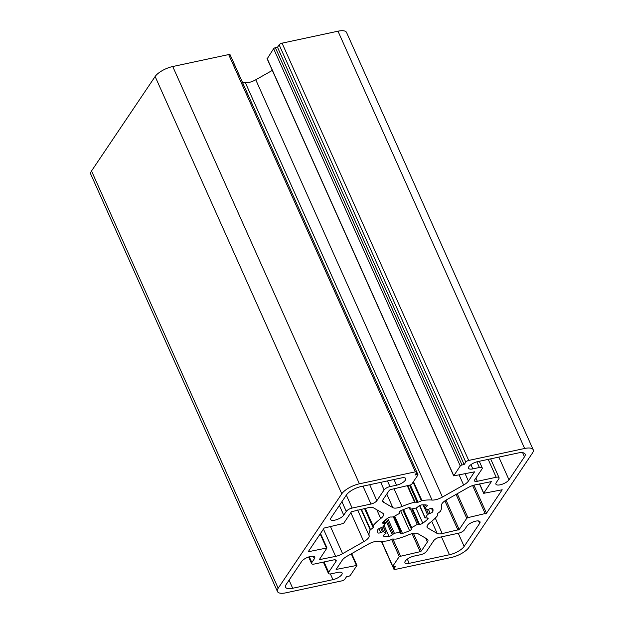 <?xml version="1.0" encoding="UTF-8"?>
<svg xmlns="http://www.w3.org/2000/svg" width="624" height="624" viewBox="0 0 624 624"><rect width="100%" height="100%" fill="white"/><g stroke="black" fill="none" stroke-linecap="round" stroke-linejoin="round"><path stroke-width="0.94" d="M373.472 507.827L382.886 513.302A9.82 3.58 -24.1 0 1 383.549 514.004A9.82 3.58 -24.1 0 1 380.734 518.536A39.273 14.321 155.9 0 0 373.035 525.751L373.144 527.725L370.219 529.932A39.273 14.321 155.9 0 0 369.158 535.727A9.82 3.58 -24.1 0 1 363.8 541.648L342.599 553.675A9.82 3.58 -24.1 0 1 335.65 556.374L319.301 559.666L326.984 547.958L309.036 551.593L308.513 551.288L324.176 528.037L342.716 523.653L343.894 522.99L351.476 511.727L368.433 507.686A9.82 3.58 -24.1 0 1 373.472 507.827M395.327 569.431L451.261 557.474A14.726 5.366 155.9 0 0 468.866 547.49L532.475 453.024A14.726 5.366 155.9 0 0 533.2 449.732A14.726 5.366 155.9 0 0 524.651 448.477L468.718 460.434A2.457 0.897 155.9 0 0 465.785 462.095L464.155 464.521L462.033 464.974A1.474 0.538 155.9 0 0 460.278 465.972L453.703 475.878L474.544 471.838L468.421 481.073A9.82 3.58 -24.1 0 1 463.632 485.035L442.432 497.055A9.82 3.58 -24.1 0 1 432.058 500.058A39.273 14.321 155.9 0 0 421.957 500.596L418.08 502.242L414.648 502.156A39.273 14.321 155.9 0 0 401.981 506.485A9.82 3.58 -24.1 0 1 392.847 507.655L383.432 502.18A9.82 3.58 -24.1 0 1 382.769 501.478A9.82 3.58 -24.1 0 1 383.253 499.286L389.329 490.261L390.499 489.598L411.38 484.715L417.901 475.028A1.474 0.538 155.9 0 0 417.979 474.7A1.474 0.538 155.9 0 0 417.121 474.575L414.999 475.028L416.637 472.61A2.457 0.897 155.9 0 0 416.754 472.056A2.457 0.897 155.9 0 0 415.327 471.845L359.401 483.803A14.726 5.366 155.9 0 0 341.796 493.787L278.187 588.253A14.726 5.366 155.9 0 0 277.454 591.544A14.726 5.366 155.9 0 0 286.003 592.8L341.936 580.843A2.457 0.897 155.9 0 0 344.869 579.181L346.499 576.755L348.621 576.303A1.474 0.538 155.9 0 0 350.384 575.305L356.951 565.399L336.11 569.439L342.233 560.204A9.82 3.58 -24.1 0 1 347.022 556.249L368.23 544.222A9.82 3.58 -24.1 0 1 378.596 541.219A39.273 14.321 155.9 0 0 388.705 540.68L392.582 539.035L396.014 539.12A39.273 14.321 155.9 0 0 408.673 534.791A9.82 3.58 -24.1 0 1 417.807 533.621L427.229 539.097A9.82 3.58 -24.1 0 1 427.892 539.799A9.82 3.58 -24.1 0 1 427.401 541.991L421.333 551.015L420.155 551.678L399.282 556.561L392.753 566.249A1.474 0.538 155.9 0 0 392.683 566.576A1.474 0.538 155.9 0 0 393.533 566.701L395.655 566.249L394.025 568.675A2.457 0.897 155.9 0 0 393.9 569.221A2.457 0.897 155.9 0 0 395.327 569.431M383.23 526.765L380.476 527.959A2.457 0.897 155.9 0 0 377.777 529.831A29.944 10.92 155.9 0 0 377.957 532.787A2.457 0.897 155.9 0 0 377.965 532.795A2.457 0.897 155.9 0 0 380.749 532.529L383.526 531.57A24.547 8.947 155.9 0 0 386.022 533.021L384.322 534.604A2.457 0.897 155.9 0 0 383.347 535.93A2.457 0.897 155.9 0 0 383.822 536.203A29.944 10.92 155.9 0 0 388.978 536.344A2.457 0.897 155.9 0 0 392.262 534.823L394.376 533.255A24.547 8.947 155.9 0 0 400.124 532.022L400.811 532.077L400.475 533.068A2.457 0.897 155.9 0 0 400.46 533.411A2.457 0.897 155.9 0 0 402.464 533.458A29.944 10.92 155.9 0 0 409.578 530.696A2.457 0.897 155.9 0 0 411.473 528.871A2.457 0.897 155.9 0 0 411.434 528.809L410.998 528.224L411.645 527.545A24.547 8.947 155.9 0 0 417.269 524.355L419.468 524.246A2.457 0.897 155.9 0 0 422.783 523.208A29.944 10.92 155.9 0 0 427.682 519.16A2.457 0.897 155.9 0 0 428.095 518.279A2.457 0.897 155.9 0 0 427.027 518.006L425.217 517.795A24.547 8.947 155.9 0 0 427.424 514.511L430.186 513.318A2.457 0.897 155.9 0 0 432.877 511.446A29.944 10.92 155.9 0 0 432.697 508.49A2.457 0.897 155.9 0 0 432.697 508.482A2.457 0.897 155.9 0 0 429.905 508.747L427.136 509.707A24.547 8.947 155.9 0 0 424.632 508.256L426.34 506.672A2.457 0.897 155.9 0 0 427.307 505.346A2.457 0.897 155.9 0 0 426.832 505.073A29.944 10.92 155.9 0 0 421.676 504.933A2.457 0.897 155.9 0 0 418.392 506.454L416.278 508.022A24.547 8.947 155.9 0 0 410.537 509.254L409.843 509.2L410.186 508.209A2.457 0.897 155.9 0 0 410.194 507.866A2.457 0.897 155.9 0 0 408.19 507.819A29.944 10.92 155.9 0 0 401.076 510.58A2.457 0.897 155.9 0 0 399.188 512.405A2.457 0.897 155.9 0 0 399.227 512.468L399.656 513.053L399.017 513.731A24.547 8.947 155.9 0 0 393.385 516.922L391.186 517.031A2.457 0.897 155.9 0 0 387.871 518.068A29.944 10.92 155.9 0 0 382.972 522.116A2.457 0.897 155.9 0 0 382.567 522.998A2.457 0.897 155.9 0 0 383.635 523.271L385.445 523.481A24.547 8.947 155.9 0 0 383.23 526.765L386.022 533.021M416.754 472.056L230.1 54.779A2.457 0.897 155.9 0 0 228.673 54.569L172.739 66.526A14.726 5.366 155.9 0 0 155.134 76.51L91.525 170.976A14.726 5.366 155.9 0 0 90.8 174.268L277.454 591.544M417.979 474.7L231.317 57.424A1.474 0.538 155.9 0 0 231.239 57.33M272.321 70.395L255.77 79.778A9.82 3.58 -24.1 0 1 245.404 82.781A39.273 14.321 155.9 0 0 242.611 82.672M533.2 449.732L346.546 32.456A14.726 5.366 155.9 0 0 337.997 31.2L282.064 43.157A2.457 0.897 155.9 0 0 279.131 44.819L277.501 47.245L275.379 47.697A1.474 0.538 155.9 0 0 273.616 48.695L267.244 58.711M437.518 513.552L440.435 511.345A39.273 14.321 155.9 0 0 441.496 505.549A9.82 3.58 -24.1 0 1 446.854 499.629L468.055 487.601A9.82 3.58 -24.1 0 1 475.004 484.903L491.361 481.611L483.678 493.319L502.187 489.77L486.486 513.24L467.938 517.624L466.76 518.287L459.178 529.55L442.221 533.59A9.82 3.58 -24.1 0 1 437.19 533.45L427.768 527.974A9.82 3.58 -24.1 0 1 427.105 527.272A9.82 3.58 -24.1 0 1 429.92 522.74A39.273 14.321 155.9 0 0 437.627 515.525L437.518 513.552M331.266 573.791L337.834 572.387A7.363 2.683 -24.1 0 1 342.108 573.019A7.363 2.683 -24.1 0 1 339.682 576.654A7.363 2.683 -24.1 0 1 332.943 579.657L292.687 588.26A12.269 4.477 -24.1 0 1 285.566 587.215A12.269 4.477 -24.1 0 1 286.174 584.47L301.665 561.46A7.363 2.683 -24.1 0 1 308.724 556.951A7.363 2.683 -24.1 0 1 314.746 557.092A7.363 2.683 -24.1 0 1 314.379 558.745L311.852 562.497A4.906 1.786 155.9 0 0 311.602 563.597A4.906 1.786 155.9 0 0 314.457 564.01L333.31 559.985A4.906 1.786 -24.1 0 1 336.164 560.399A4.906 1.786 -24.1 0 1 335.915 561.499L328.661 572.278A4.906 1.786 155.9 0 0 328.419 573.378A4.906 1.786 155.9 0 0 331.266 573.791M409.211 563.347L449.467 554.744A12.269 4.477 155.9 0 0 464.139 546.421L479.638 523.411A7.363 2.683 155.9 0 0 479.996 521.765A7.363 2.683 155.9 0 0 473.975 521.625A7.363 2.683 155.9 0 0 466.924 526.133L464.396 529.885A4.906 1.786 -24.1 0 1 458.523 533.216L439.67 537.248A4.906 1.786 155.9 0 0 433.805 540.571L426.543 551.351A4.906 1.786 -24.1 0 1 420.677 554.681L414.11 556.085A7.363 2.683 155.9 0 0 407.363 559.088A7.363 2.683 155.9 0 0 404.937 562.723A7.363 2.683 155.9 0 0 409.211 563.347L407.324 559.12M481.993 468.998L474.739 479.778A4.906 1.786 155.9 0 0 474.497 480.878A4.906 1.786 155.9 0 0 477.344 481.291L496.205 477.266A4.906 1.786 -24.1 0 1 499.052 477.68A4.906 1.786 -24.1 0 1 498.81 478.78L496.283 482.531A7.363 2.683 155.9 0 0 495.916 484.185A7.363 2.683 155.9 0 0 501.938 484.325A7.363 2.683 155.9 0 0 508.989 479.817L524.488 456.807A12.269 4.477 155.9 0 0 525.096 454.061A12.269 4.477 155.9 0 0 517.967 453.016L477.711 461.62A7.363 2.683 155.9 0 0 470.972 464.623A7.363 2.683 155.9 0 0 468.546 468.265A7.363 2.683 155.9 0 0 472.82 468.889L479.388 467.485A4.906 1.786 -24.1 0 1 482.243 467.899A4.906 1.786 -24.1 0 1 481.993 468.998M384.111 489.926L376.857 500.705A4.906 1.786 -24.1 0 1 370.991 504.028L352.131 508.061A4.906 1.786 155.9 0 0 346.265 511.391L343.738 515.143A7.363 2.683 -24.1 0 1 336.679 519.652A7.363 2.683 -24.1 0 1 330.658 519.511A7.363 2.683 -24.1 0 1 331.024 517.865L346.515 494.855A12.269 4.477 -24.1 0 1 361.187 486.533L401.443 477.929A7.363 2.683 -24.1 0 1 405.717 478.553A7.363 2.683 -24.1 0 1 403.291 482.188A7.363 2.683 -24.1 0 1 396.552 485.191L389.984 486.595A4.906 1.786 155.9 0 0 384.111 489.926L380.726 482.352M277.501 47.245L464.155 464.521M393.167 566.748L394.025 568.675M378.994 528.606L380.749 532.529M380.718 527.888L382.434 531.71M381.74 527.584L383.526 531.57M383.464 535.392L383.822 536.203M384.049 525.314L388.978 536.344M385.562 519.839L392.262 534.823M386.545 519.059L393.159 533.848M387.652 518.224L394.376 533.255M393.37 516.929L400.124 532.022M394.703 516.103L402.464 533.458M400.67 510.783L409.578 530.696M410.998 528.224L402.784 509.847L410.99 528.193M403.58 509.519L411.645 527.545M410.522 509.262L417.269 524.355M411.762 508.927L418.501 524.004M412.534 508.739L419.468 524.246M416.013 508.069L422.783 523.208M427.167 517.998L427.682 519.16M419.726 505.518L425.217 517.795M424.624 508.248L427.424 514.511M426.348 509.044L428.485 513.817M428.454 509.449L430.186 513.318M431.441 508.24L432.877 511.446M423.665 504.863L424.897 507.632M425.56 504.933L426.34 506.672M409.196 507.593L409.851 509.059M409.929 507.647L410.186 508.209M383.074 522.023L383.635 523.271M384.181 521.001L385.117 523.091M324.051 561.967L328.661 572.278M376.818 509.769L380.734 518.536M365.258 508.365L373.035 525.751M479.622 483.92L483.725 493.1M473.928 485.168L486.486 513.24M472.633 485.566L485.308 513.911M457.252 493.732L467.938 517.624M456.082 494.395L466.76 518.287M446.02 500.128L459.178 529.55M444.889 500.885L458.008 530.213M435.287 518.076L442.221 533.59M431.746 521.282L437.19 533.45M427.027 526.313L427.768 527.974M335.182 559.853L335.915 561.499M362.989 486.151L370.991 504.028M369.704 484.715L376.857 500.705M346.343 495.113L352.131 508.061M341.921 501.68L346.265 511.391M339.394 505.432L343.738 515.143M394.009 479.513L396.552 485.191M387.442 480.917L389.984 486.595M475.894 478.054L477.344 481.291M476.861 461.83L479.388 467.485M488.202 459.381L496.205 477.266M498.833 457.103L508.989 479.817M522.639 452.681L524.488 456.807M470.933 464.654L472.82 468.889M330.385 573.932L332.943 579.657M289.068 580.172L292.687 588.26M313.271 556.273L314.379 558.745M309.286 556.772L311.852 562.497M441.472 536.858L449.467 554.744M458.258 533.27L464.139 546.421M478.53 520.939L479.638 523.411M381.607 541.328L392.753 566.249M391.63 539.456L399.282 556.561M392.863 538.925L400.452 555.89M412.09 533.645L420.155 551.678M413.431 533.356L421.333 551.015M425.716 538.216L427.401 541.991M336.391 568.877L336.679 569.525M351.257 553.847L356.382 565.313M91.525 170.976L278.187 588.253M155.134 76.51L341.796 493.787M172.739 66.526L359.401 483.803M228.673 54.569L415.327 471.845M416.395 472.961L417.121 474.575M382.691 500.518L383.432 502.18M386.771 494.068L392.847 507.655M394.087 488.834L401.981 506.485M407.41 485.979L414.648 502.156M407.862 485.885L415.116 502.109M409.664 485.503L417.23 502.421M410.498 485.3L418.08 502.242M413.088 482.18L421.395 500.768M413.47 481.619L421.957 500.596M245.404 82.781L432.058 500.058M255.77 79.778L442.432 497.055M459.116 474.926L463.632 485.035M465.098 473.647L468.421 481.073M267.095 58.383L453.749 475.66M273.616 48.695L460.278 465.972M275.379 47.697L462.033 464.974M279.131 44.819L465.785 462.095M282.064 43.157L468.718 460.434M337.997 31.2L524.651 448.477M308.747 550.945L309.036 551.593M320.182 533.957L326.407 547.88M319.582 559.096L319.87 559.744M323.45 529.105L335.65 556.374M330.353 526.297L342.599 553.675M350.844 512.671L363.8 541.648M357.646 509.995L369.158 535.727M360.984 509.278L370.219 529.932M361.39 509.192L370.531 529.612M364.549 508.521L373.144 527.725M365.04 508.412L373.464 527.241M365.063 508.412L372.941 526.024M393.9 569.221L392.761 566.67M386.147 533.114L383.269 526.687M400.811 532.077L393.892 516.602M425.116 518.084L419.539 505.619M424.507 508.162L423.041 504.871M409.843 509.2L409.126 507.593M385.546 523.193L384.454 520.767M328.419 573.378L323.372 562.107M483.678 493.319L479.489 483.951M482.243 467.899L479.279 461.284M499.052 477.68L490.636 458.858M311.602 563.597L308.646 556.975M392.683 566.576L381.389 541.328M356.951 565.399L351.679 553.605M453.703 475.878L267.049 58.601M326.984 547.958L320.502 533.481"/></g></svg>
